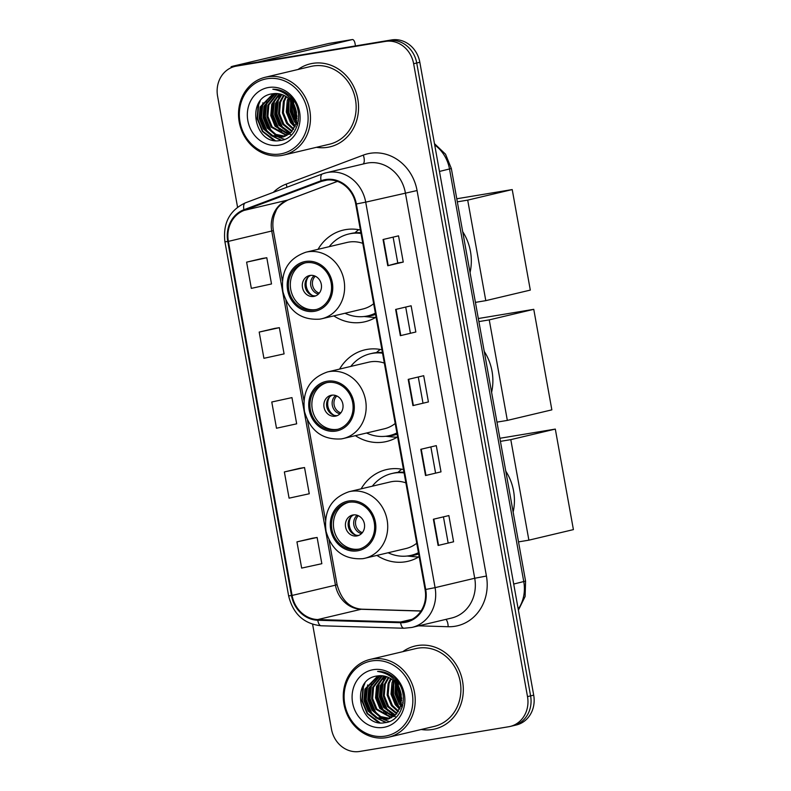 <?xml version="1.0" encoding="UTF-8"?>
<svg xmlns="http://www.w3.org/2000/svg" width="791" height="791" viewBox="0 0 791 791"><rect width="100%" height="100%" fill="white"/><g stroke="black" fill="none" stroke-linecap="round" stroke-linejoin="round"><path stroke-width="1.19" d="M403.489 469.538A47.094 42.111 -103.3 0 0 388.856 469.122A47.094 42.111 -103.3 0 0 386.334 469.627A47.094 42.111 -103.3 0 0 361.151 488.838M376.921 555.411A47.094 42.111 -103.3 0 0 405.536 561.778A47.094 42.111 -103.3 0 0 408.057 561.274A47.094 42.111 -103.3 0 0 419.171 556.676M401.769 469.201A47.094 42.111 -103.3 0 0 398.021 472.356M381.944 349.78A47.094 42.111 -103.3 0 0 367.311 349.365A47.094 42.111 -103.3 0 0 364.789 349.869A47.094 42.111 -103.3 0 0 339.606 369.081M355.377 435.653A47.094 42.111 -103.3 0 0 383.981 442.021A47.094 42.111 -103.3 0 0 386.502 441.516A47.094 42.111 -103.3 0 0 397.616 436.919M380.224 349.444A47.094 42.111 -103.3 0 0 376.476 352.598M360.389 230.023A47.094 42.111 -103.3 0 0 345.766 229.608A47.094 42.111 -103.3 0 0 343.245 230.112A47.094 42.111 -103.3 0 0 318.051 249.323M333.832 315.896A47.094 42.111 -103.3 0 0 362.436 322.263A47.094 42.111 -103.3 0 0 364.958 321.759A47.094 42.111 -103.3 0 0 376.071 317.161M358.679 229.677A47.094 42.111 -103.3 0 0 354.932 232.841M396.36 679.953A35.546 31.778 -103.3 0 0 396.271 680.705A35.546 31.778 -103.3 0 1 396.36 679.953M396.034 684.63A35.546 31.778 -103.3 0 0 396.509 691.116A35.546 31.778 -103.3 0 1 396.034 684.63M400.078 702.408A35.546 31.778 -103.3 0 0 401.185 704.514A35.546 31.778 -103.3 0 1 400.078 702.408M399.475 689.495A35.546 31.778 -103.3 0 0 401.68 698.235A35.546 31.778 -103.3 0 1 399.475 689.495M291.612 97.768A35.546 31.778 -103.3 0 0 291.523 98.519A35.546 31.778 -103.3 0 1 291.612 97.768M291.286 102.444A35.546 31.778 -103.3 0 0 291.76 108.931A35.546 31.778 -103.3 0 1 291.286 102.444M295.32 120.222A35.546 31.778 -103.3 0 0 296.437 122.328A35.546 31.778 -103.3 0 1 295.32 120.222M294.727 107.309A35.546 31.778 -103.3 0 0 296.932 116.05A35.546 31.778 -103.3 0 1 294.727 107.309M511.797 726.009A26.657 23.839 -103.3 0 0 513.221 725.723L516.325 724.981A26.657 23.839 -103.3 0 0 533.698 695.151L419.823 62.262A26.657 23.839 -103.3 0 0 391.585 39.936L242.6 64.644A26.657 23.839 -103.3 0 0 241.166 64.931L238.071 65.673A26.657 23.839 -103.3 0 1 239.495 65.376A26.657 23.839 -103.3 0 0 238.071 65.673L234.976 66.404A26.657 23.839 -103.3 0 0 217.594 96.245L237.557 207.183M312.613 624.307L331.469 729.124A26.657 23.839 -103.3 0 0 359.717 751.45L508.702 726.741A26.657 23.839 -103.3 0 0 510.126 726.454A26.657 23.839 -103.3 0 0 527.508 696.614L413.634 63.725A26.657 23.839 -103.3 0 0 385.385 41.409L239.495 65.376L388.48 40.667A26.657 23.839 -103.3 0 1 416.728 62.993A26.657 23.839 -103.3 0 0 388.48 40.667L391.585 39.936M527.508 696.614L530.603 695.882L416.728 62.993L530.603 695.882A26.657 23.839 -103.3 0 1 513.221 725.723A26.657 23.839 -103.3 0 0 530.603 695.882L533.698 695.151M312.623 63.379A42.645 38.136 -103.3 0 0 310.339 63.834A42.645 38.136 -103.3 0 0 298.039 69.489A42.645 38.136 -103.3 0 1 310.339 63.834A42.645 38.136 -103.3 0 1 312.623 63.379A42.645 38.136 -103.3 0 1 357.562 97.817A42.645 38.136 -103.3 0 1 330.005 146.839A42.645 38.136 -103.3 0 0 357.562 97.817A42.645 38.136 -103.3 0 0 312.623 63.379M316.479 147.304A42.645 38.136 -103.3 0 0 327.721 147.294A42.645 38.136 -103.3 0 0 330.005 146.839A42.645 38.136 -103.3 0 1 327.721 147.294A42.645 38.136 -103.3 0 1 316.479 147.304M417.381 645.565A42.645 38.136 -103.3 0 0 415.097 646.02A42.645 38.136 -103.3 0 0 402.797 651.675A42.645 38.136 -103.3 0 1 415.097 646.02A42.645 38.136 -103.3 0 1 417.381 645.565A42.645 38.136 -103.3 0 1 462.32 680.003A42.645 38.136 -103.3 0 1 434.763 729.015A42.645 38.136 -103.3 0 0 462.32 680.003A42.645 38.136 -103.3 0 0 417.381 645.565M421.237 729.49A42.645 38.136 -103.3 0 0 432.479 729.48A42.645 38.136 -103.3 0 0 434.763 729.015A42.645 38.136 -103.3 0 1 432.479 729.48A42.645 38.136 -103.3 0 1 421.237 729.49M325.595 180.259A28.436 25.421 76.7 0 1 355.723 204.068L425.083 589.572A28.436 25.421 76.7 0 1 406.544 621.4A28.436 25.421 76.7 0 1 400.592 622.003L317.784 619.551A28.436 25.421 76.7 0 1 292.087 595.445L228.381 241.384A28.436 25.421 76.7 0 1 244.162 210.396L321.314 181.406A28.436 25.421 76.7 0 1 324.073 180.566A28.436 25.421 76.7 0 1 325.595 180.259M325.477 179.567A29.148 26.063 -103.3 0 0 321.087 180.744L243.935 209.724A29.148 26.063 -103.3 0 0 227.759 241.492L291.464 595.544A29.148 26.063 -103.3 0 0 317.794 620.253L400.612 622.715A29.148 26.063 -103.3 0 0 425.716 589.473L356.355 203.969A29.148 26.063 -103.3 0 0 325.477 179.567M403.123 703.278A35.546 31.778 76.7 0 1 402.619 702.309M398.506 687.824A35.546 31.778 76.7 0 1 398.427 686.825M398.367 685.411A35.546 31.778 76.7 0 1 398.397 682.613M298.375 121.092A35.546 31.778 76.7 0 1 297.871 120.123M293.748 105.638A35.546 31.778 76.7 0 1 293.679 104.639M293.619 103.226A35.546 31.778 76.7 0 1 293.649 100.427M453.589 541.795L438.105 545.464L453.589 541.795L448.863 515.574L433.379 519.242L438.105 545.464M441.002 471.861L425.518 475.529L441.002 471.861L436.286 445.64L420.802 449.308L425.518 475.529M393.117 237.132L397.774 262.988L387.768 265.736L403.252 262.068L398.535 235.847L383.052 239.515L387.768 265.736M397.764 262.978L403.252 262.068M415.839 332.002L400.355 335.671L415.839 332.002L411.122 305.781L395.638 309.449L400.355 335.671M428.415 401.937L412.932 405.605L428.415 401.937L423.699 375.705L408.215 379.373L412.932 405.605M385.385 41.409L236.4 66.118A26.657 23.839 -103.3 0 0 234.976 66.404M312.425 538.216L296.941 541.875L301.658 568.096L321.838 563.696L317.122 537.465L312.277 538.236M274.685 328.413L259.191 332.072L263.917 358.303L284.088 353.893L279.371 327.672L274.526 328.443M262.098 258.489L246.614 262.147L251.33 288.369L271.511 283.959L266.794 257.737L261.94 258.509M299.848 468.282L284.365 471.94L289.081 498.162L309.261 493.762L304.535 467.54L299.69 468.312M271.778 402.006L276.494 428.228L296.674 423.828L291.958 397.606L271.778 402.006L291.958 397.606M422.938 402.846L418.281 376.991M410.351 332.912L405.704 307.056M435.515 472.781L430.868 446.925M448.101 542.715L443.444 516.859M259.191 332.072L279.371 327.672M246.614 262.147L266.794 257.737M284.365 471.94L304.535 467.54M296.941 541.875L317.122 537.465M233.701 66.751A35.546 0.969 169.8 0 1 231.101 66.849A35.546 0.969 169.8 0 1 234.719 65.752L328.789 43.465A4.439 1.987 -99.4 0 1 328.848 43.456A4.439 1.987 -99.4 0 1 328.908 43.446M355.475 45.927L355.03 43.475A4.439 1.987 80.6 0 0 352.371 39.55A4.439 1.987 80.6 0 0 352.311 39.56L257.886 62.113M280.479 153.929A38.205 34.161 -103.3 0 0 307.442 110.75A38.205 34.161 -103.3 0 0 266.953 78.754A38.205 34.161 -103.3 0 0 239.999 121.933A38.205 34.161 -103.3 0 0 280.479 153.929M281.576 155.491A39.985 35.753 -103.3 0 0 283.712 155.066A39.985 35.753 -103.3 0 0 309.548 109.109A39.985 35.753 -103.3 0 0 267.417 76.826A39.985 35.753 -103.3 0 0 265.272 77.251A39.985 35.753 -103.3 0 0 239.446 123.208A39.985 35.753 -103.3 0 0 281.576 155.491M283.712 155.066L329.392 144.239A39.985 35.753 -103.3 0 0 355.228 98.282A39.985 35.753 -103.3 0 0 313.098 65.999A39.985 35.753 -103.3 0 0 310.952 66.424L265.272 77.251M296.932 118.62L293.787 104.847M296.951 116.554L294.707 106.706M296.091 123.683L294.41 121.626L290.228 111.61L290.811 100.605M296.358 122.654L291.296 111.946L291.503 101.426M294.835 127.005L290.534 122.546L286.263 111.976L287.252 100.536L288.231 98.104M295.162 126.263L291.503 122.318L287.232 111.749L288.853 98.638M293.382 129.546L286.668 123.455L282.397 112.895L283.376 101.456L285.828 96.393M293.758 128.963L287.637 123.228L283.366 112.668L284.345 101.228L286.411 96.769M291.82 131.573L282.792 124.375L278.521 113.805L279.51 102.375L283.534 95.187M292.225 131.108L283.761 124.147L279.49 113.578L280.479 102.138L284.098 95.444M290.168 133.224L278.926 125.294L274.655 114.725L275.634 103.285L281.329 94.356M290.594 132.839L279.895 125.067L275.624 114.497L276.603 103.057L281.873 94.534M288.438 134.559L275.05 126.214L270.779 115.644L271.768 104.204L279.203 93.822M288.883 134.252L276.019 125.987L271.748 115.417L272.737 103.977L279.727 93.931M286.649 135.617L271.184 127.133L266.913 116.564L267.892 105.124L277.127 93.556M287.103 135.37L272.144 126.896L267.882 116.336L268.861 104.896L277.641 93.595M284.8 136.428L275.189 134.737L267.309 128.043L263.037 117.483L264.026 106.043L275.11 93.526M285.264 136.24L275.911 134.391L268.278 127.816L264.006 117.246L264.995 105.806L275.604 93.506M296.437 112.352A22.217 19.864 -103.3 0 0 272.905 93.753C244.913 96.423 254 145.851 280.034 140.511C298.691 139.107 305.356 109.939 290.228 96.275C285.126 91.479 279.332 89.126 272.836 89.235C285.897 91.272 293.768 98.974 296.437 112.352L296.101 123.633L291.147 132.305L281.734 137.229L271.728 135.854L263.443 128.963L259.171 118.393L260.15 106.953L273.142 93.714M283.376 136.873L272.697 135.617L264.402 128.735L260.14 118.166L261.119 106.726L273.627 93.645M268.525 87.494A29.316 26.222 -103.3 0 0 247.84 120.637A29.316 26.222 -103.3 0 0 278.907 145.188A29.316 26.222 -103.3 0 0 299.601 112.055A29.316 26.222 -103.3 0 0 268.525 87.494M275.149 140.501L262.849 131.306L257.589 118.472L258.716 104.57L260.19 100.991M281.547 140.254L272.42 136.151M270.047 134.163L266.725 130.396L261.455 117.552L262.899 102.761M273.913 133.244L270.591 129.477L265.331 116.633L266.765 101.841M281.665 131.415L278.333 127.638L273.073 114.804L274.507 100.002M285.531 130.495L282.209 126.718L276.939 113.884L278.383 99.093M295.34 125.858L293.817 123.969L288.715 112.075L289.18 98.924M297.93 123.366L297.307 122.516M296.605 121.458L292.245 102.395M292.393 101.179L292.759 99.191M273.637 140.244L262.365 131.425L257.105 118.581L258.232 104.689L259.013 102.603M281.003 140.363L270.898 135.449M267.823 132.473L266.241 130.505L261.129 118.581L261.603 105.411M284.542 139.374L279.213 137.446M278.689 137.169L274.764 134.529M271.689 131.553L270.107 129.586L265.005 117.661L265.479 104.491M279.431 129.724L277.849 127.756L272.747 115.832L273.221 102.662M291.434 134.994L290.92 134.747M290.297 134.421L289.733 134.104M289.368 133.887L286.382 131.781M283.307 128.804L281.725 126.837L276.613 114.913L277.097 101.742M278.63 97.431L280.429 94.099M294.914 126.056L293.332 124.088L288.231 112.164L288.705 98.984M297.782 123.93L297.159 123.099M296.477 122.121L291.839 101.841M292.017 100.615L292.413 98.737M296.506 112.668L295.933 110.137M305.721 262.79A23.987 21.446 -103.3 0 0 304.436 263.047A23.987 21.446 -103.3 0 0 288.933 290.623A23.987 21.446 -103.3 0 0 314.215 309.993A23.987 21.446 -103.3 0 0 315.5 309.736A23.987 21.446 -103.3 0 0 331.004 282.16A23.987 21.446 -103.3 0 0 305.721 262.79M305.405 262.839A23.987 21.446 -103.3 0 0 290.989 290.702A23.987 21.446 -103.3 0 0 316.153 309.538A23.987 21.446 -103.3 0 0 316.459 309.479M470.052 272.549A48.864 43.693 -103.3 0 0 462.695 231.664M345.005 313.246A42.032 37.582 -103.3 0 0 365.798 316.271A42.032 37.582 -103.3 0 0 368.052 315.817L369.98 315.362A42.032 37.582 -103.3 0 0 375.428 313.572M360.884 232.752A42.032 37.582 -103.3 0 0 352.855 233.118A42.032 37.582 -103.3 0 0 350.601 233.572L348.673 234.027A42.032 37.582 -103.3 0 0 329.224 246.673M368.052 315.817A42.032 37.582 -103.3 0 0 375.349 313.167M361.003 233.424A42.032 37.582 -103.3 0 0 350.917 233.582A42.032 37.582 -103.3 0 0 348.673 234.027M362.792 243.351A34.211 30.592 -103.3 0 0 348.821 242.095A34.211 30.592 -103.3 0 0 346.982 242.461L305.949 252.191A34.211 30.592 76.7 0 1 307.788 251.815A34.211 30.592 76.7 0 1 343.828 279.441A34.211 30.592 76.7 0 1 321.729 318.763L362.762 309.034A34.211 30.592 -103.3 0 0 373.649 303.724M360.785 232.208A42.645 38.136 -103.3 0 0 359.984 232.702M310.013 275.446A10.659 9.532 -103.3 0 0 309.449 275.555A10.659 9.532 -103.3 0 0 302.558 287.815A10.659 9.532 -103.3 0 0 313.79 296.427A10.659 9.532 -103.3 0 0 314.363 296.309A10.659 9.532 -103.3 0 0 321.255 284.048A10.659 9.532 -103.3 0 0 310.013 275.446M310.823 275.347A10.659 9.532 -103.3 0 0 305.336 287.489A10.659 9.532 -103.3 0 0 315.688 295.874M375.685 317.389A46.204 41.31 76.7 0 1 371.582 317.231L364.068 316.509M312.405 295.478A12.438 11.123 76.7 0 1 308.065 277.186M456.783 198.768L512.222 189.573L530.306 290.099L485.793 300.649L475.421 302.37M485.793 300.649L467.699 200.123L512.222 189.573M457.336 201.843L467.699 200.123M327.266 382.547A23.987 21.446 -103.3 0 0 325.981 382.804A23.987 21.446 -103.3 0 0 310.487 410.381A23.987 21.446 -103.3 0 0 335.76 429.75A23.987 21.446 -103.3 0 0 337.045 429.493A23.987 21.446 -103.3 0 0 352.549 401.917A23.987 21.446 -103.3 0 0 327.266 382.547M326.96 382.607A23.987 21.446 -103.3 0 0 312.534 410.47A23.987 21.446 -103.3 0 0 337.698 429.295A23.987 21.446 -103.3 0 0 338.004 429.236M491.606 392.306A48.864 43.693 -103.3 0 0 484.25 351.422M366.549 433.003A42.032 37.582 -103.3 0 0 387.343 436.029A42.032 37.582 -103.3 0 0 389.597 435.584L391.535 435.119A42.032 37.582 -103.3 0 0 396.973 433.33M382.429 352.509A42.032 37.582 -103.3 0 0 374.4 352.875A42.032 37.582 -103.3 0 0 372.156 353.33L370.218 353.785A42.032 37.582 -103.3 0 0 350.779 366.431M389.597 435.584A42.032 37.582 -103.3 0 0 396.904 432.924M382.557 353.181A42.032 37.582 -103.3 0 0 372.462 353.34A42.032 37.582 -103.3 0 0 370.218 353.785M384.337 363.109A34.211 30.592 -103.3 0 0 370.366 361.853A34.211 30.592 -103.3 0 0 368.537 362.219L327.504 371.948A34.211 30.592 76.7 0 1 329.333 371.582A34.211 30.592 76.7 0 1 365.373 399.198A34.211 30.592 76.7 0 1 343.274 438.521L384.307 428.801A34.211 30.592 -103.3 0 0 395.203 423.482M382.33 351.965A42.645 38.136 -103.3 0 0 381.529 352.46M331.567 395.203A10.659 9.532 -103.3 0 0 330.994 395.312A10.659 9.532 -103.3 0 0 324.102 407.573A10.659 9.532 -103.3 0 0 335.335 416.185A10.659 9.532 -103.3 0 0 335.908 416.066A10.659 9.532 -103.3 0 0 342.8 403.815A10.659 9.532 -103.3 0 0 331.567 395.203M332.378 395.105A10.659 9.532 -103.3 0 0 326.881 407.246A10.659 9.532 -103.3 0 0 337.243 415.631M397.23 437.156A46.204 41.31 76.7 0 1 393.137 436.988L385.622 436.276M333.95 415.235A12.438 11.123 76.7 0 1 329.61 396.944M478.328 318.526L533.767 309.33L551.851 409.857L507.338 420.407L496.966 422.127M507.338 420.407L489.243 319.88L533.767 309.33M478.881 321.601L489.243 319.88M348.821 502.305A23.987 21.446 -103.3 0 0 347.536 502.562A23.987 21.446 -103.3 0 0 332.032 530.138A23.987 21.446 -103.3 0 0 357.314 549.508A23.987 21.446 -103.3 0 0 358.59 549.251A23.987 21.446 -103.3 0 0 374.094 521.674A23.987 21.446 -103.3 0 0 348.821 502.305M348.505 502.364A23.987 21.446 -103.3 0 0 334.089 530.227A23.987 21.446 -103.3 0 0 359.243 549.053A23.987 21.446 -103.3 0 0 359.559 549.003M513.151 512.064A48.864 43.693 -103.3 0 0 505.795 471.179M388.094 552.761A42.032 37.582 -103.3 0 0 408.898 555.786A42.032 37.582 -103.3 0 0 411.142 555.341L413.08 554.877A42.032 37.582 -103.3 0 0 418.518 553.087M403.983 472.276A42.032 37.582 -103.3 0 0 395.955 472.632A42.032 37.582 -103.3 0 0 393.7 473.087L391.763 473.552A42.032 37.582 -103.3 0 0 372.324 486.188M411.142 555.341A42.032 37.582 -103.3 0 0 418.449 552.682M404.102 472.939A42.032 37.582 -103.3 0 0 394.017 473.097A42.032 37.582 -103.3 0 0 391.763 473.552M405.882 482.866A34.211 30.592 -103.3 0 0 391.911 481.61A34.211 30.592 -103.3 0 0 390.082 481.986L349.049 491.705A34.211 30.592 76.7 0 1 350.878 491.34A34.211 30.592 76.7 0 1 386.928 518.955A34.211 30.592 76.7 0 1 364.819 558.278L405.852 548.558A34.211 30.592 -103.3 0 0 416.748 543.239M403.885 471.723A42.645 38.136 -103.3 0 0 403.074 472.217M353.112 514.961A10.659 9.532 -103.3 0 0 352.539 515.079A10.659 9.532 -103.3 0 0 345.647 527.33A10.659 9.532 -103.3 0 0 356.889 535.942A10.659 9.532 -103.3 0 0 357.453 535.823A10.659 9.532 -103.3 0 0 364.344 523.573A10.659 9.532 -103.3 0 0 353.112 514.961M353.923 514.862A10.659 9.532 -103.3 0 0 348.435 527.004A10.659 9.532 -103.3 0 0 358.788 535.388M418.785 556.913A46.204 41.31 76.7 0 1 414.682 556.745L407.167 556.033M355.495 534.993A12.438 11.123 76.7 0 1 351.164 516.701M499.872 438.283L555.312 429.088L573.406 529.614L528.882 540.164L518.52 541.884M528.882 540.164L510.798 439.638L555.312 429.088M500.426 441.358L510.798 439.638M385.237 736.114A38.205 34.161 -103.3 0 0 412.19 692.936A38.205 34.161 -103.3 0 0 371.711 660.94A38.205 34.161 -103.3 0 0 344.757 704.119A38.205 34.161 -103.3 0 0 385.237 736.114M386.324 737.677A39.985 35.753 -103.3 0 0 388.46 737.252A39.985 35.753 -103.3 0 0 414.296 691.294A39.985 35.753 -103.3 0 0 372.166 659.012A39.985 35.753 -103.3 0 0 370.03 659.437A39.985 35.753 -103.3 0 0 344.194 705.394A39.985 35.753 -103.3 0 0 386.324 737.677M388.46 737.252L434.14 726.425A39.985 35.753 -103.3 0 0 459.976 680.468A39.985 35.753 -103.3 0 0 417.846 648.185A39.985 35.753 -103.3 0 0 415.71 648.61L370.03 659.437M401.69 700.806L398.535 687.033M401.699 698.74L399.465 688.892M400.839 705.869L399.158 703.812L394.976 693.796L395.569 682.791M401.106 704.84L396.054 694.132L396.261 683.612M399.584 709.191L395.292 704.732L391.021 694.162L392 682.722L392.979 680.29M399.92 708.449L396.251 704.494L391.99 693.934L393.602 680.824M398.14 711.732L391.416 705.641L387.145 695.081L388.134 683.642L390.576 678.579M398.516 711.149L392.385 705.414L388.114 694.844L389.103 683.414L391.159 678.955M396.578 713.759L387.55 706.561L383.279 695.991L384.258 684.561L388.282 677.373M396.973 713.294L388.51 706.333L384.248 695.764L385.227 684.324L388.846 677.63M394.917 715.41L383.675 707.48L379.403 696.911L380.392 685.471L386.087 676.542M395.342 715.024L384.644 707.253L380.372 696.683L381.351 685.243L386.631 676.71M393.196 716.745L379.799 708.4L375.537 697.83L376.516 686.39L383.951 676.008M393.631 716.438L380.768 708.172L376.506 697.603L377.485 686.163L384.475 676.117M391.397 717.803L375.933 709.319L371.661 698.75L372.65 687.31L381.875 675.741M391.852 717.556L376.902 709.082L372.63 698.522L373.609 687.082L382.389 675.781M389.548 718.604L379.937 716.923L372.057 710.229L367.795 699.669L368.774 688.229L379.858 675.712M390.022 718.426L380.659 716.577L373.026 710.002L368.754 699.432L369.743 687.992L380.362 675.692M401.195 694.538A22.217 19.864 -103.3 0 0 377.653 675.939C349.662 678.609 358.758 728.036 384.782 722.697C403.45 721.293 410.104 692.125 394.976 678.46C389.884 673.665 384.08 671.312 377.584 671.421C390.645 673.457 398.516 681.16 401.195 694.538L400.849 705.819L395.895 714.491L386.492 719.415L376.486 718.03L368.191 711.149L363.919 700.579L364.898 689.139L377.89 675.9M388.124 719.059L377.445 717.803L369.16 710.921L364.888 700.351L365.867 688.912L378.385 675.83M373.283 669.68A29.316 26.222 -103.3 0 0 352.598 702.823A29.316 26.222 -103.3 0 0 383.665 727.374A29.316 26.222 -103.3 0 0 404.349 694.231A29.316 26.222 -103.3 0 0 373.283 669.68M379.898 722.687L367.597 713.492L362.337 700.658L363.465 686.756L364.938 683.177M386.295 722.44L377.178 718.337M374.796 716.349L371.473 712.572L366.213 699.738L367.647 684.947M378.671 715.43L375.339 711.663L370.079 698.819L371.523 684.027M386.413 713.591L383.091 709.824L377.821 696.99L379.265 682.188M390.279 712.681L386.957 708.904L381.697 696.07L383.131 681.278M400.088 708.044L398.575 706.155L393.473 694.261L393.928 681.11M402.678 705.552L402.055 704.702M401.353 703.644L396.993 684.581M397.151 683.365L397.517 681.377M378.395 722.43L367.113 713.611L361.853 700.767L362.98 686.875L363.771 684.788M385.761 722.549L375.646 717.635M372.571 714.659L370.989 712.691L365.877 700.767L366.362 687.597M389.301 721.56L383.971 719.632M383.437 719.355L379.522 716.715M376.447 713.739L374.865 711.771L369.753 699.847L370.228 686.677M384.189 711.91L382.607 709.942L377.495 698.018L377.969 684.848M396.182 717.18L395.678 716.933M395.055 716.606L394.482 716.29M394.116 716.073L391.13 713.966M388.055 710.99L386.473 709.023L381.361 697.098L381.845 683.928M383.378 679.617L385.177 676.285M399.673 708.242L398.091 706.274L392.979 694.35L393.463 681.17M402.54 706.116L401.907 705.285M401.225 704.306L396.588 684.027M396.775 682.801L397.161 680.922M401.255 694.854L400.691 692.323M518.224 609.139A35.546 31.778 -103.3 0 0 523.771 581.652L449.525 169.056A35.546 31.778 -103.3 0 0 434.704 144.961M439.47 171.439L451.335 168.513L525.57 581.108L525.115 596.493L518.402 610.148M242.6 64.644L236.4 66.118M419.823 62.262L413.634 63.725M525.57 581.108L513.705 584.045M273.31 192.371A44.425 39.728 76.7 0 1 286.154 184.115L363.306 155.125A44.425 39.728 76.7 0 1 417.065 190.542L486.425 576.046L474.719 578.261L405.358 192.757A35.546 31.778 -103.3 0 0 367.696 162.995A35.546 31.778 -103.3 0 0 365.798 163.381L326.149 172.774A35.546 31.778 76.7 0 1 328.057 172.389A35.546 31.778 76.7 0 1 365.709 202.15L356.355 203.969M486.425 576.046A44.425 39.728 76.7 0 1 455.092 626.254A44.425 39.728 76.7 0 1 448.161 626.719L418.637 625.839M451.542 618.048A35.546 31.778 -103.3 0 0 474.719 578.261L435.08 587.654A35.546 31.778 76.7 0 1 411.903 627.441L451.542 618.048M245.556 202.812A8.889 3.955 69.4 0 0 245.339 202.872L322.491 173.891A8.889 3.955 69.4 0 1 322.708 173.822A35.546 31.778 76.7 0 1 326.149 172.774L322.491 173.891A8.889 3.955 69.4 0 0 321.087 180.744M243.935 209.724A8.889 3.955 69.4 0 1 245.339 202.872C229.598 210.258 222.795 223.23 224.921 241.819L227.759 241.492M291.464 595.544L288.626 595.87C293.075 613.964 303.932 623.931 321.195 625.78L404.013 628.242L411.903 627.441M317.794 620.253A8.889 3.866 91.7 0 0 321.195 625.78M400.612 622.715A8.889 3.866 91.7 0 0 404.013 628.242M425.716 589.473L435.08 587.654L365.709 202.15L417.065 190.542M286.154 184.115A8.889 3.955 -110.6 0 1 286.945 187.24M363.306 155.125A8.889 3.955 -110.6 0 1 363.148 164.004M445.916 619.383A8.889 3.866 -88.3 0 1 448.161 626.719M292.087 595.445L335.453 585.172A28.436 25.421 -103.3 0 0 361.141 609.278L420.99 611.048M317.784 619.551L361.141 609.278A15.998 6.961 -88.3 0 1 361.952 609.189L421.059 610.949M400.592 622.003L412.141 619.274M321.314 181.406L326.92 180.081M244.162 210.396L287.519 200.123A28.436 25.421 -103.3 0 0 271.748 231.11L335.453 585.172L337.075 584.678C341.445 600.142 349.731 608.309 361.952 609.189M337.421 181.376L287.519 200.123A15.998 7.119 -110.6 0 0 287.904 200.004C280.924 203.811 276.87 207.677 275.752 211.593C273.024 217.278 272.233 223.616 273.37 230.616L282.347 280.518M228.381 241.384L273.37 230.616M413.377 405.486L408.66 379.275M400.8 335.562L396.073 309.34M388.213 265.628L383.497 239.406M425.963 475.421L421.247 449.209M438.54 545.355L433.824 519.133M352.311 39.56L328.789 43.465M291.681 101.653A35.546 31.778 -103.3 0 0 296.556 121.755M297.208 122.902A35.546 31.778 -103.3 0 0 297.802 123.861M290.91 96.986A36.426 32.569 -103.3 0 0 290.683 98.835M290.554 100.319A36.426 32.569 -103.3 0 0 290.495 101.841M290.861 108.268A36.426 32.569 -103.3 0 0 293.945 119.174M296.754 124.414A36.426 32.569 -103.3 0 0 297.367 125.354M314.452 311.308A25.322 22.642 -103.3 0 0 332.319 282.684A25.322 22.642 -103.3 0 0 305.484 261.475A25.322 22.642 -103.3 0 0 287.617 290.099A25.322 22.642 -103.3 0 0 314.452 311.308M305.949 252.191C288.072 258.43 280.41 271.669 282.97 291.899C288.774 311.268 301.045 320.345 319.772 319.149L321.729 318.763A34.211 30.592 76.7 0 1 319.89 319.129M365.294 316.351A42.605 38.097 -103.3 0 0 375.577 314.432M318.407 294.084A10.313 9.215 76.7 0 1 310.903 286.174A10.313 9.215 76.7 0 1 314.067 275.733M319.287 293.105A9.769 8.741 76.7 0 1 312.692 285.749A9.769 8.741 76.7 0 1 315.283 276.207M335.997 431.065A25.322 22.642 -103.3 0 0 353.864 402.441A25.322 22.642 -103.3 0 0 327.029 381.232A25.322 22.642 -103.3 0 0 309.172 409.857A25.322 22.642 -103.3 0 0 335.997 431.065M327.504 371.948C309.617 378.187 301.954 391.426 304.515 411.666C310.329 431.026 322.59 440.103 341.326 438.916L343.274 438.521A34.211 30.592 76.7 0 1 341.445 438.886M386.839 436.108A42.605 38.097 -103.3 0 0 397.131 434.19M339.962 413.841A10.313 9.215 76.7 0 1 332.447 405.931A10.313 9.215 76.7 0 1 335.611 395.49M340.842 412.862A9.769 8.741 76.7 0 1 334.237 405.506A9.769 8.741 76.7 0 1 336.837 395.965M357.542 550.823A25.322 22.642 -103.3 0 0 375.409 522.198A25.322 22.642 -103.3 0 0 348.584 501A25.322 22.642 -103.3 0 0 330.717 529.614A25.322 22.642 -103.3 0 0 357.542 550.823M349.049 491.705C331.172 497.944 323.509 511.184 326.07 531.423C331.874 550.783 344.144 559.87 362.871 558.673L364.819 558.278A34.211 30.592 76.7 0 1 362.99 558.644M408.383 555.875A42.605 38.097 -103.3 0 0 418.676 553.947M361.507 533.599A10.313 9.215 76.7 0 1 353.992 525.689A10.313 9.215 76.7 0 1 357.156 515.248M362.387 532.62A9.769 8.741 76.7 0 1 355.782 525.264A9.769 8.741 76.7 0 1 358.382 515.722M396.439 683.839A35.546 31.778 -103.3 0 0 401.304 703.941M401.957 705.088A35.546 31.778 -103.3 0 0 402.56 706.047M395.658 679.172A36.426 32.569 -103.3 0 0 395.431 681.021M395.312 682.504A36.426 32.569 -103.3 0 0 395.243 684.027M395.609 690.444A36.426 32.569 -103.3 0 0 398.704 701.36M401.512 706.6A36.426 32.569 -103.3 0 0 402.125 707.54M434.467 143.636L445.531 154.196L451.335 168.513M224.921 241.819L288.626 595.87M510.126 726.454L513.221 725.723M285.947 300.521L303.892 400.276M307.491 420.278L325.447 520.033M329.046 540.035L337.075 584.678M337.45 181.386L287.904 200.004M231.249 67.66L231.101 66.849M328.848 43.456L352.371 39.55M283.86 136.764L282.891 137.001M388.608 718.95L387.639 719.187"/></g></svg>
